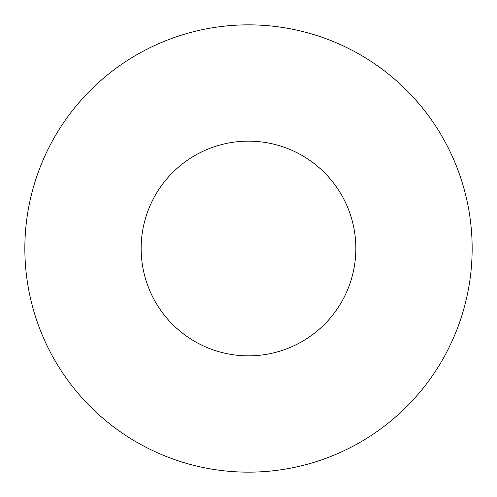 <?xml version="1.0" encoding="UTF-8"?>
<svg xmlns="http://www.w3.org/2000/svg" width="497" height="497" viewBox="0 0 497 497"><rect width="100%" height="100%" fill="white"/><g stroke="black" fill="none" stroke-linecap="round" stroke-linejoin="round"><path stroke-width="0.37" stroke-dasharray="2.48 1.86" d="M355.852 248.5A107.352 107.352 0 0 0 248.5 141.148A107.352 107.352 0 0 0 141.148 248.5A107.352 107.352 0 0 0 248.5 355.852A107.352 107.352 0 0 0 355.852 248.5M472.15 248.5A223.65 223.65 0 0 0 248.5 24.85A223.65 223.65 0 0 0 24.85 248.5A223.65 223.65 0 0 0 248.5 472.15A223.65 223.65 0 0 0 472.15 248.5"/><path stroke-width="0.75" d="M355.852 248.5A107.352 107.352 0 0 0 248.5 141.148A107.352 107.352 0 0 0 141.148 248.5A107.352 107.352 0 0 0 248.5 355.852A107.352 107.352 0 0 0 355.852 248.5M472.15 248.5A223.65 223.65 0 0 0 248.5 24.85A223.65 223.65 0 0 0 24.85 248.5A223.65 223.65 0 0 0 248.5 472.15A223.65 223.65 0 0 0 472.15 248.5"/></g></svg>
